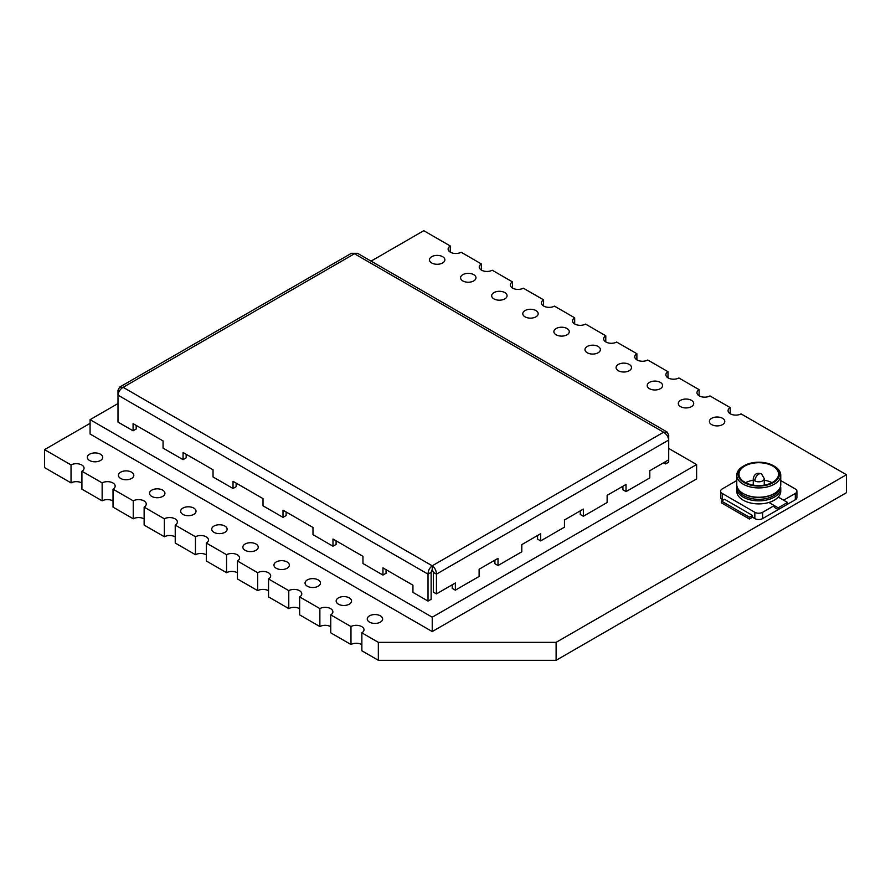 <?xml version="1.0" encoding="UTF-8"?>
<svg xmlns="http://www.w3.org/2000/svg" width="891" height="891" viewBox="0 0 891 891"><rect width="100%" height="100%" fill="white"/><g stroke="black" fill="none" stroke-linecap="round" stroke-linejoin="round"><path stroke-width="1.34" d="M535.914 310.558A7.696 4.444 0 0 0 527.528 309.6A7.696 4.444 0 0 0 522.783 313.699A7.696 4.444 0 0 0 525.033 316.851A7.696 4.444 0 0 0 533.419 317.809A7.696 4.444 0 0 0 538.175 313.699A7.696 4.444 0 0 0 535.914 310.558M100.46 454.221A7.696 4.444 0 0 0 92.074 453.263A7.696 4.444 0 0 0 87.318 457.361A7.696 4.444 0 0 0 89.579 460.502A7.696 4.444 0 0 0 97.965 461.471A7.696 4.444 0 0 0 102.721 457.361A7.696 4.444 0 0 0 100.46 454.221M131.567 472.185A7.696 4.444 0 0 0 123.181 471.216A7.696 4.444 0 0 0 118.425 475.326A7.696 4.444 0 0 0 120.686 478.467A7.696 4.444 0 0 0 129.072 479.425A7.696 4.444 0 0 0 133.817 475.326A7.696 4.444 0 0 0 131.567 472.185M162.674 490.139A7.696 4.444 0 0 0 154.288 489.17A7.696 4.444 0 0 0 149.532 493.28A7.696 4.444 0 0 0 151.782 496.421A7.696 4.444 0 0 0 160.18 497.39A7.696 4.444 0 0 0 164.924 493.28A7.696 4.444 0 0 0 162.674 490.139M193.781 508.093A7.696 4.444 0 0 0 185.384 507.135A7.696 4.444 0 0 0 180.639 511.234A7.696 4.444 0 0 0 182.889 514.385A7.696 4.444 0 0 0 191.275 515.343A7.696 4.444 0 0 0 196.031 511.234A7.696 4.444 0 0 0 193.781 508.093M224.877 526.058A7.696 4.444 0 0 0 216.491 525.089A7.696 4.444 0 0 0 211.735 529.198A7.696 4.444 0 0 0 213.996 532.339A7.696 4.444 0 0 0 222.382 533.297A7.696 4.444 0 0 0 227.138 529.198A7.696 4.444 0 0 0 224.877 526.058M255.984 544.011A7.696 4.444 0 0 0 247.598 543.053A7.696 4.444 0 0 0 242.842 547.152A7.696 4.444 0 0 0 245.103 550.293A7.696 4.444 0 0 0 253.489 551.262A7.696 4.444 0 0 0 258.234 547.152A7.696 4.444 0 0 0 255.984 544.011M287.091 561.965A7.696 4.444 0 0 0 278.705 561.007A7.696 4.444 0 0 0 273.949 565.106A7.696 4.444 0 0 0 276.21 568.258A7.696 4.444 0 0 0 284.597 569.215A7.696 4.444 0 0 0 289.341 565.106A7.696 4.444 0 0 0 287.091 561.965M318.198 579.93A7.696 4.444 0 0 0 309.801 578.961A7.696 4.444 0 0 0 305.056 583.07A7.696 4.444 0 0 0 307.306 586.211A7.696 4.444 0 0 0 315.692 587.18A7.696 4.444 0 0 0 320.448 583.07A7.696 4.444 0 0 0 318.198 579.93M349.294 597.883A7.696 4.444 0 0 0 340.908 596.925A7.696 4.444 0 0 0 336.152 601.024A7.696 4.444 0 0 0 338.413 604.176A7.696 4.444 0 0 0 346.799 605.134A7.696 4.444 0 0 0 351.555 601.024A7.696 4.444 0 0 0 349.294 597.883M380.401 615.848A7.696 4.444 0 0 0 372.015 614.879A7.696 4.444 0 0 0 367.259 618.989A7.696 4.444 0 0 0 369.52 622.13A7.696 4.444 0 0 0 377.907 623.087A7.696 4.444 0 0 0 382.651 618.989A7.696 4.444 0 0 0 380.401 615.848M722.545 418.313A7.696 4.444 0 0 0 714.159 417.344A7.696 4.444 0 0 0 709.403 421.454A7.696 4.444 0 0 0 711.653 424.595A7.696 4.444 0 0 0 720.051 425.564A7.696 4.444 0 0 0 724.795 421.454A7.696 4.444 0 0 0 722.545 418.313M691.438 400.349A7.696 4.444 0 0 0 683.052 399.391A7.696 4.444 0 0 0 678.296 403.489A7.696 4.444 0 0 0 680.557 406.641A7.696 4.444 0 0 0 688.943 407.599A7.696 4.444 0 0 0 693.699 403.489A7.696 4.444 0 0 0 691.438 400.349M629.235 364.43A7.696 4.444 0 0 0 620.838 363.472A7.696 4.444 0 0 0 616.093 367.582A7.696 4.444 0 0 0 618.343 370.723A7.696 4.444 0 0 0 626.729 371.681A7.696 4.444 0 0 0 631.485 367.582A7.696 4.444 0 0 0 629.235 364.43M598.128 346.476A7.696 4.444 0 0 0 589.742 345.519A7.696 4.444 0 0 0 584.986 349.617A7.696 4.444 0 0 0 587.236 352.758A7.696 4.444 0 0 0 595.633 353.727A7.696 4.444 0 0 0 600.378 349.617A7.696 4.444 0 0 0 598.128 346.476M567.021 328.523A7.696 4.444 0 0 0 558.635 327.554A7.696 4.444 0 0 0 553.879 331.664A7.696 4.444 0 0 0 556.14 334.804A7.696 4.444 0 0 0 564.526 335.773A7.696 4.444 0 0 0 569.282 331.664A7.696 4.444 0 0 0 567.021 328.523M504.818 292.604A7.696 4.444 0 0 0 496.421 291.635A7.696 4.444 0 0 0 491.676 295.745A7.696 4.444 0 0 0 493.926 298.886A7.696 4.444 0 0 0 502.312 299.855A7.696 4.444 0 0 0 507.068 295.745A7.696 4.444 0 0 0 504.818 292.604M473.711 274.651A7.696 4.444 0 0 0 465.325 273.682A7.696 4.444 0 0 0 460.569 277.792A7.696 4.444 0 0 0 462.819 280.932A7.696 4.444 0 0 0 471.216 281.89A7.696 4.444 0 0 0 475.961 277.792A7.696 4.444 0 0 0 473.711 274.651M442.604 256.686A7.696 4.444 0 0 0 434.218 255.728A7.696 4.444 0 0 0 429.462 259.827A7.696 4.444 0 0 0 431.723 262.979A7.696 4.444 0 0 0 440.109 263.936A7.696 4.444 0 0 0 444.865 259.827A7.696 4.444 0 0 0 442.604 256.686M660.331 382.395A7.696 4.444 0 0 0 651.945 381.426A7.696 4.444 0 0 0 647.2 385.536A7.696 4.444 0 0 0 649.45 388.676A7.696 4.444 0 0 0 657.836 389.645A7.696 4.444 0 0 0 662.592 385.536A7.696 4.444 0 0 0 660.331 382.395M730.197 413.747L730.197 407.61A7.696 4.444 0 0 0 728.07 410.673A7.696 4.444 0 0 0 730.319 413.814A7.696 4.444 0 0 0 741.078 413.892L846.45 474.725L846.45 492.678L556.107 660.309L556.107 642.355L846.45 474.725M699.101 395.782L699.101 389.645A7.696 4.444 0 0 0 696.962 392.719A7.696 4.444 0 0 0 699.223 395.86A7.696 4.444 0 0 0 709.982 395.927L730.197 407.61M667.994 377.829L667.994 371.692A7.696 4.444 0 0 0 665.855 374.755A7.696 4.444 0 0 0 668.116 377.907A7.696 4.444 0 0 0 678.875 377.973L699.101 389.645M636.887 359.875L636.887 353.727A7.696 4.444 0 0 0 634.76 356.801A7.696 4.444 0 0 0 637.009 359.942A7.696 4.444 0 0 0 647.768 360.02L667.994 371.692M605.78 341.91L605.78 335.773A7.696 4.444 0 0 0 603.653 338.847A7.696 4.444 0 0 0 605.902 341.988A7.696 4.444 0 0 0 616.661 342.055L636.887 353.727M574.684 323.956L574.684 317.82A7.696 4.444 0 0 0 572.545 320.883A7.696 4.444 0 0 0 574.806 324.023A7.696 4.444 0 0 0 585.565 324.101L605.78 335.773M543.577 306.003L543.577 299.855A7.696 4.444 0 0 0 541.438 302.929A7.696 4.444 0 0 0 543.699 306.07A7.696 4.444 0 0 0 554.458 306.136L574.684 317.82M512.47 288.038L512.47 281.901A7.696 4.444 0 0 0 510.343 284.975A7.696 4.444 0 0 0 512.592 288.116A7.696 4.444 0 0 0 523.351 288.183L543.577 299.855M481.363 270.084L481.363 263.948A7.696 4.444 0 0 0 479.235 267.01A7.696 4.444 0 0 0 481.485 270.151A7.696 4.444 0 0 0 492.244 270.229L512.47 281.901M450.267 252.12L450.267 245.983A7.696 4.444 0 0 0 448.128 249.057A7.696 4.444 0 0 0 450.389 252.198A7.696 4.444 0 0 0 461.148 252.264L481.363 263.948M113.023 500.987A7.696 4.444 0 0 0 102.142 500.842L81.916 489.17L81.916 471.216A7.696 4.444 0 0 0 84.055 468.143A7.696 4.444 0 0 0 79.377 464.055A7.696 4.444 0 0 0 71.035 464.924L71.035 482.889A7.696 4.444 0 0 1 81.916 483.033M71.035 482.889L44.55 467.597L44.55 449.632L71.035 464.924M450.267 245.983L423.771 230.691L371.079 261.119M90.08 423.348L44.55 449.632M378.341 642.355L361.857 632.833L361.857 650.786L378.341 660.309L378.341 642.355L556.107 642.355M378.341 660.309L556.107 660.309M361.857 644.65A7.696 4.444 0 0 0 350.976 644.505L350.976 626.551A7.696 4.444 0 0 1 359.318 625.671A7.696 4.444 0 0 1 363.996 629.759A7.696 4.444 0 0 1 361.857 632.833M350.976 644.505L330.75 632.833L330.75 614.879L350.976 626.551M330.75 626.696A7.696 4.444 0 0 0 319.869 626.551L319.869 608.586A7.696 4.444 0 0 1 328.211 607.718A7.696 4.444 0 0 1 332.889 611.805A7.696 4.444 0 0 1 330.75 614.879M319.869 626.551L299.654 614.879L299.654 596.914L319.869 608.586M299.654 608.731A7.696 4.444 0 0 0 288.773 608.586L288.773 590.633A7.696 4.444 0 0 1 297.115 589.764A7.696 4.444 0 0 1 301.782 593.852A7.696 4.444 0 0 1 299.654 596.914M288.773 608.586L268.547 596.914L268.547 578.961L288.773 590.633M268.547 590.778A7.696 4.444 0 0 0 257.666 590.633L257.666 572.679A7.696 4.444 0 0 1 266.008 571.799A7.696 4.444 0 0 1 270.675 575.887A7.696 4.444 0 0 1 268.547 578.961M257.666 590.633L237.44 578.961L237.44 560.996L257.666 572.679M237.44 572.824A7.696 4.444 0 0 0 226.559 572.679L226.559 554.714A7.696 4.444 0 0 1 234.901 553.846A7.696 4.444 0 0 1 239.579 557.933A7.696 4.444 0 0 1 237.44 560.996M226.559 572.679L206.333 560.996L206.333 543.042L226.559 554.714M206.333 554.859A7.696 4.444 0 0 0 195.452 554.714L195.452 536.761A7.696 4.444 0 0 1 203.794 535.881A7.696 4.444 0 0 1 208.472 539.968A7.696 4.444 0 0 1 206.333 543.042M195.452 554.714L175.237 543.042L175.237 525.089L195.452 536.761M175.237 536.905A7.696 4.444 0 0 0 164.356 536.761L164.356 518.796A7.696 4.444 0 0 1 172.698 517.927A7.696 4.444 0 0 1 177.365 522.015A7.696 4.444 0 0 1 175.237 525.089M164.356 536.761L144.13 525.089L144.13 507.124L164.356 518.796M144.13 518.941A7.696 4.444 0 0 0 133.249 518.796L133.249 500.842A7.696 4.444 0 0 1 141.591 499.974A7.696 4.444 0 0 1 146.258 504.061A7.696 4.444 0 0 1 144.13 507.124M133.249 518.796L113.023 507.124L113.023 489.17L133.249 500.842M102.142 500.842L102.142 482.889A7.696 4.444 0 0 1 110.484 482.009A7.696 4.444 0 0 1 115.162 486.096A7.696 4.444 0 0 1 113.023 489.17M81.916 471.216L102.142 482.889M117.991 403.545L90.08 419.661L432.235 617.196L432.235 631.563L696.617 478.924L696.617 464.556L668.707 448.44M432.235 617.196L696.617 464.556M90.08 419.661L90.08 434.028L432.235 631.563M663.583 462.752L665.599 463.921L668.707 462.117L668.707 459.801L649.806 470.715L649.806 477.899L626.028 491.62L626.028 484.437L607.127 495.351L607.127 502.535L583.36 516.257L583.36 509.073L564.46 519.988L564.46 527.171L540.681 540.893L540.681 533.709L521.792 544.624L521.792 551.807L498.013 565.529L498.013 558.345L479.113 569.26L479.113 576.444L455.346 590.165L455.346 582.981L436.445 593.896L436.445 574.138C436.312 570.619 434.908 567.845 432.235 565.796C429.551 567.845 428.148 570.619 428.025 574.138L431.133 572.345L431.133 599.287L428.025 601.08L412.934 592.37L412.934 585.187L382.952 567.879L382.952 575.063L386.07 573.269L386.07 569.672M382.952 575.063L362.96 563.513L362.96 556.329L332.978 539.022L332.978 546.205L336.096 544.412L336.096 540.826M332.978 546.205L312.986 534.667L312.986 527.483L283.004 510.175L283.004 517.359L286.111 515.555L286.111 511.969M283.004 517.359L263.012 505.81L263.012 498.626L233.03 481.318L233.03 488.502L236.137 486.709L236.137 483.111M233.03 488.502L213.038 476.963L213.038 469.78L183.056 452.472L183.056 459.656L186.163 457.851L186.163 454.265M183.056 459.656L163.064 448.106L163.064 440.922L133.082 423.615L133.082 430.799L117.991 422.089L117.991 395.147C118.425 391.806 120.129 389.2 123.114 387.329L119.594 387.14L117.991 390.291L119.349 391.071M452.227 584.786L452.227 588.372L455.346 590.165M494.906 560.138L494.906 563.736L498.013 565.529M537.574 535.502L537.574 539.1L540.681 540.893M580.253 510.866L580.253 514.463L583.36 516.257M119.594 387.14L351.399 253.3L357.536 253.3L667.114 432.035L663.583 432.224C666.568 434.095 668.272 436.701 668.707 440.043L668.707 459.801M667.348 435.966L668.707 435.187L667.114 432.035M668.707 435.187L668.707 440.043L436.445 574.138L433.327 572.345L432.235 569.394L432.235 565.796L663.583 432.224L354.473 253.757L123.114 387.329L432.235 565.796M665.599 461.594L665.599 463.921M433.327 572.345L433.327 592.103L436.445 593.896M622.92 486.23L622.92 489.827L626.028 491.62M432.235 569.394L431.133 572.345M117.991 390.291L117.991 395.147L428.025 574.138L428.025 601.08M133.082 430.799L136.189 429.005L136.189 425.408M724.55 499.261L721.432 501.054L749.398 517.237L752.516 515.443L724.55 499.261M736.768 480.55L722.222 488.936A5.502 3.174 0 0 0 720.607 491.186A5.502 3.174 0 0 0 722.211 493.425L754.844 512.303L754.844 518.584L752.516 517.237L749.398 519.03L749.398 517.237M749.398 519.03L721.432 502.847L721.432 501.054M754.844 512.303A5.502 3.174 0 0 0 762.618 512.303L774.29 505.576L768.922 502.468A21.997 12.697 0 0 0 778.255 497.078L783.635 500.196L795.307 493.469A5.502 3.174 0 0 0 796.922 491.219A5.502 3.174 0 0 0 795.318 488.981L780.761 480.55M795.307 493.469L795.307 499.751A5.502 3.174 0 0 0 796.922 497.501L796.922 491.219M795.307 499.751L762.618 518.584L762.618 512.303M774.29 505.576L774.29 507.369L778.177 509.619L787.521 504.239L787.521 502.435L778.255 497.078A21.997 12.697 0 0 0 780.761 491.197L780.761 488.145A21.997 12.697 180 0 1 767.173 499.884A21.997 12.697 180 0 1 743.194 497.122A21.997 12.697 180 0 1 736.768 488.145A21.997 12.697 180 0 1 736.991 486.352M754.844 518.584A5.502 3.174 0 0 0 762.618 518.584M722.991 500.163L722.211 499.706L722.211 493.425M752.516 517.237L752.516 515.443M720.607 491.186L720.607 497.468A5.502 3.174 0 0 0 722.211 499.706M744.753 482.209A19.791 11.427 180 0 1 738.973 474.135A19.791 11.427 180 0 1 751.202 463.576A19.791 11.427 180 0 1 772.775 466.071A19.791 11.427 0 0 1 778.556 474.135A19.791 11.427 0 0 1 766.338 484.704A19.791 11.427 0 0 1 744.753 482.209M771.94 482.666A19.791 11.427 0 0 0 764.266 480.216M753.263 480.216A19.791 11.427 0 0 0 745.589 482.666M744.13 482.577A20.671 11.939 180 0 1 744.152 465.703A20.671 11.939 180 0 1 773.388 465.703A20.671 11.939 180 0 1 773.399 465.703A20.671 11.939 180 0 1 773.366 482.588A20.671 11.939 180 0 1 744.13 482.577M736.768 488.145L736.768 491.197A21.997 12.697 0 0 0 743.194 500.174A21.997 12.697 0 0 0 768.922 502.468L778.177 507.825L778.177 509.619M744.152 465.703L743.217 466.238A21.997 12.697 0 0 0 736.768 475.215A21.997 12.697 0 0 0 743.194 484.192A21.997 12.697 0 0 0 767.173 486.954A21.997 12.697 0 0 0 780.761 475.215A21.997 12.697 0 0 0 774.335 466.249A21.997 12.697 0 0 0 774.324 466.238A21.997 12.697 0 0 0 774.301 466.227M780.538 486.352A21.997 12.697 180 0 1 780.761 488.145M736.768 475.215L736.768 484.559A21.997 12.697 0 0 0 743.194 493.525A21.997 12.697 0 0 0 743.217 493.536A21.997 12.697 0 0 0 774.324 493.536A21.997 12.697 0 0 0 780.761 484.559L780.761 475.215M778.177 507.825L787.521 502.435M779.48 488.825A20.894 12.062 180 0 1 765.48 498.67A20.894 12.062 180 0 1 743.974 495.775A20.894 12.062 180 0 1 738.049 488.825M743.974 493.97A20.894 12.062 0 0 0 743.996 493.982A20.894 12.062 0 0 0 773.544 493.982L774.324 493.536M754.877 480.873A5.502 3.174 120 0 1 757.283 475.337A5.502 3.174 120 0 1 761.515 473.867L764.266 478.634A5.502 3.174 180 0 1 760.869 481.563A5.502 3.174 180 0 1 754.877 480.873A5.502 3.174 180 0 1 753.263 478.634L753.263 485.116M764.266 478.634L764.266 485.116M761.515 473.867C757.005 472.386 754.254 473.967 753.263 478.634M773.388 465.703L774.324 466.238M743.996 493.982L743.217 493.536"/></g></svg>
